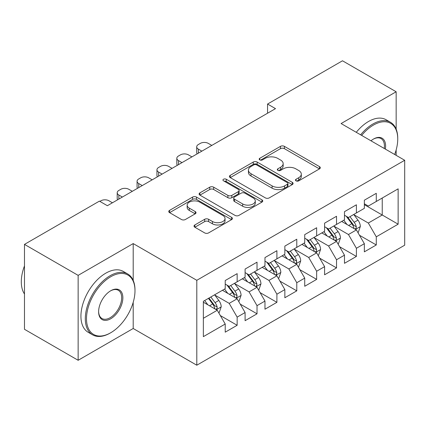<?xml version="1.0" encoding="UTF-8"?>
<svg xmlns="http://www.w3.org/2000/svg" width="426" height="426" viewBox="0 0 426 426"><rect width="100%" height="100%" fill="white"/><g stroke="black" fill="none" stroke-linecap="round" stroke-linejoin="round"><path stroke-width="0.64" d="M296.038 180.848A1.933 1.113 0 0 0 298.77 180.848L319.495 168.877A2.758 1.592 0 0 0 320.304 167.753A2.758 1.592 0 0 0 319.495 166.625L284.382 146.352A2.758 1.592 0 0 0 280.478 146.352L259.748 158.318A1.933 1.113 0 0 0 259.184 159.106A1.933 1.113 0 0 0 259.748 159.894A1.933 1.113 0 0 0 262.48 159.894L265.164 158.344A8.829 5.096 0 0 1 277.651 158.344L280.574 160.038A8.829 5.096 0 0 1 283.162 163.643A8.829 5.096 0 0 1 280.574 167.242L277.89 168.792A1.933 1.113 0 0 0 277.326 169.58A1.933 1.113 0 0 0 277.89 170.368A1.933 1.113 0 0 0 280.622 170.368L283.306 168.824A8.829 5.096 0 0 1 295.793 168.824L298.717 170.512A8.829 5.096 0 0 1 301.304 174.117A8.829 5.096 0 0 1 298.717 177.722L296.038 179.266A1.933 1.113 0 0 0 295.468 180.054A1.933 1.113 0 0 0 296.038 180.848L296.038 179.266M194.831 224.971A2.758 1.592 0 0 0 194.022 226.094A2.758 1.592 0 0 0 194.831 227.223L204.682 232.91A2.758 1.592 0 0 0 208.586 232.91L231.606 219.619A2.758 1.592 0 0 0 232.415 218.495A2.758 1.592 0 0 0 231.606 217.366L196.492 197.094A2.758 1.592 0 0 0 192.589 197.094L169.569 210.385A2.758 1.592 0 0 0 168.76 211.509A2.758 1.592 0 0 0 169.569 212.638L181.471 219.507A2.758 1.592 0 0 0 185.369 219.507L195.225 213.82A2.758 1.592 0 0 0 196.029 212.691A2.758 1.592 0 0 0 195.225 211.568L189.32 208.16A7.38 4.26 0 0 1 187.158 205.146A7.38 4.26 0 0 1 191.716 201.21A7.38 4.26 0 0 1 199.757 202.132L222.878 215.481A7.38 4.26 0 0 1 225.04 218.495A7.38 4.26 0 0 1 220.482 222.431A7.38 4.26 0 0 1 212.441 221.504L208.586 219.284A2.758 1.592 0 0 0 204.682 219.284L194.831 224.971L194.831 227.223M133.2 280.399L133.2 243.581L78.144 275.366L24.479 244.386L99.412 201.125L107.363 205.71L275.51 108.635L267.56 104.045L267.56 113.225M133.2 243.581L196.801 280.303L404.7 160.272L404.7 245.19L196.801 365.215L196.801 280.303M396.153 129.174L396.153 91.766L341.098 123.551L404.7 160.272M396.153 91.766L342.488 60.785L267.56 104.045M265.361 197.882A2.758 1.592 0 0 0 269.259 197.882L292.279 184.591A2.758 1.592 0 0 0 293.088 183.462A2.758 1.592 0 0 0 292.279 182.339L257.166 162.061A2.758 1.592 0 0 0 253.262 162.061L230.242 175.352A2.758 1.592 0 0 0 229.433 176.481A2.758 1.592 0 0 0 230.242 177.605L265.361 197.882M224.284 181.263A1.933 1.113 0 0 1 226.243 181.535L226.243 179.239L261.942 199.853A2.758 1.592 0 0 1 262.751 200.976A2.758 1.592 0 0 1 261.942 202.105L238.922 215.396A2.758 1.592 0 0 1 235.019 215.396L199.906 195.124L199.906 192.871A2.758 1.592 0 0 0 199.096 193.995A2.758 1.592 0 0 0 199.906 195.124M199.906 192.871L209.757 187.179A2.758 1.592 0 0 1 213.66 187.179L227.899 195.401A2.758 1.592 0 0 0 231.803 195.401L238.336 191.631A2.758 1.592 0 0 0 239.146 190.502A2.758 1.592 0 0 0 238.336 189.378L223.512 180.816A1.933 1.113 0 0 1 222.947 180.028A1.933 1.113 0 0 1 224.14 179A1.933 1.113 0 0 1 226.243 179.239M364.352 204.682L382.239 215.008L382.239 198.026L398.14 188.846L376.28 201.466L376.28 193.319L364.352 200.204L364.352 208.351L356.402 212.941L356.402 204.794L344.48 211.679L344.48 219.827L336.529 224.417L336.529 216.27L324.601 223.155L324.601 231.302L316.651 235.892L316.651 227.745L304.728 234.63L304.728 242.777L296.778 247.368L296.778 239.22L284.85 246.106L284.85 254.253L276.9 258.843L276.9 250.696L264.972 257.581L264.972 265.728L257.022 270.318L257.022 262.171L245.099 269.056L245.099 277.204L237.149 281.794L237.149 273.646L225.221 280.532L225.221 288.679L203.362 301.299L203.362 336.647L225.221 324.021L217.271 310.25L203.362 302.22M398.14 188.846L398.14 224.188L376.28 236.813L368.33 223.043L353.915 214.72M359.485 235.264L376.28 244.961L376.28 236.813M376.28 244.961L364.352 251.846L364.352 243.699L356.402 248.283L348.452 234.518L334.043 226.195M339.607 246.739L356.402 256.436L356.402 248.283M356.402 256.436L344.48 263.316L344.48 255.169L336.529 259.759L328.579 245.988L314.164 237.671M319.734 258.215L336.529 267.906L336.529 259.759M336.529 267.906L324.601 274.791L324.601 266.644L316.651 271.234L308.701 257.464L294.291 249.146M299.856 269.685L316.651 279.381L316.651 271.234M316.651 279.381L304.728 286.267L304.728 278.119L296.778 282.71L288.828 268.939L274.413 260.621M279.983 281.16L296.778 290.857L296.778 282.71M296.778 290.857L284.85 297.742L284.85 289.595L276.9 294.185L268.95 280.414L254.54 272.097M260.105 292.635L276.9 302.332L276.9 294.185M276.9 302.332L264.972 309.217L264.972 301.07L257.022 305.66L249.072 291.89L234.662 283.572M240.232 304.111L257.022 313.808L257.022 305.66M257.022 313.808L245.099 320.693L245.099 312.546L237.149 317.136L229.199 303.365L214.789 295.048M220.354 315.586L237.149 325.283L237.149 317.136M237.149 325.283L225.221 332.168L225.221 324.021M225.221 284.089L229.199 286.384L237.149 281.794M203.362 318.286L217.271 310.25M245.099 272.613L249.072 274.908L257.022 270.318M229.199 303.365L237.149 298.775L222.441 290.287M245.099 312.546L237.149 298.775M264.972 261.138L268.95 263.433L276.9 258.843M249.072 291.89L257.022 287.3L242.314 278.812M264.972 301.07L257.022 287.3M284.85 249.663L288.828 251.958L296.778 247.368M268.95 280.414L276.9 275.824L262.192 267.336M284.85 289.595L276.9 275.824M304.728 238.187L308.701 240.482L316.651 235.892M288.828 268.939L296.778 264.349L282.065 255.861M304.728 278.119L296.778 264.349M324.601 226.712L328.579 229.007L336.529 224.417M308.701 257.464L316.651 252.874L301.943 244.386M324.601 266.644L316.651 252.874M344.48 215.236L348.452 217.532L356.402 212.941M328.579 245.988L336.529 241.404L321.816 232.91M344.48 255.169L336.529 241.404M364.352 203.761L368.33 206.056L376.28 201.466M348.452 234.518L356.402 229.928L341.695 221.435M364.352 243.699L356.402 229.928M24.479 244.386L24.479 329.298L78.144 360.284L133.2 328.499L196.801 365.215M78.144 275.366L78.144 360.284M396.153 155.336L396.153 149.936M368.33 223.043L382.239 215.008L398.14 224.188M133.2 328.499L133.2 302.332M296.81 181.119L298.717 180.017A8.829 5.096 0 0 0 301.304 176.412L301.304 174.117M283.162 163.643L283.162 165.938A8.829 5.096 0 0 1 280.574 169.537L278.663 170.645M319.457 168.898L284.382 148.647A2.758 1.592 0 0 0 280.478 148.647L260.52 160.165M292.247 184.612L257.166 164.356A2.758 1.592 0 0 0 253.262 164.356L230.28 177.626M287.406 184.25A1.933 1.113 0 0 0 287.971 183.462A1.933 1.113 0 0 0 287.406 182.674L256.58 164.878A1.933 1.113 0 0 0 253.848 164.878L251.02 166.513A8.829 5.096 0 0 0 248.433 170.118A8.829 5.096 0 0 0 251.02 173.723L272.092 185.885A8.829 5.096 0 0 0 284.573 185.885L287.406 184.25L287.406 186.545A1.933 1.113 0 0 0 287.971 185.757L287.971 183.462M248.433 170.118L248.433 172.413A8.829 5.096 0 0 0 251.02 176.018L251.02 173.723M287.406 186.545L284.573 188.18A8.829 5.096 0 0 1 272.092 188.18L251.02 176.018M199.943 195.145L209.757 189.474L209.757 187.179M239.146 190.502L239.146 192.797A2.758 1.592 0 0 1 238.336 193.926L231.803 197.696A2.758 1.592 0 0 1 227.899 197.696L213.66 189.474A2.758 1.592 0 0 0 209.757 189.474M226.243 181.535L261.905 202.126M242.676 203.937A7.38 4.26 0 0 0 250.722 204.858A7.38 4.26 0 0 0 255.275 200.923A7.38 4.26 0 0 0 253.119 197.909L244.971 193.207A2.758 1.592 0 0 0 241.068 193.207L234.534 196.982A2.758 1.592 0 0 0 233.725 198.106A2.758 1.592 0 0 0 234.534 199.235L242.676 203.937L242.676 206.232A7.38 4.26 0 0 0 250.722 207.153A7.38 4.26 0 0 0 255.275 203.218L255.275 200.923M233.725 198.106L233.725 200.401A2.758 1.592 0 0 0 234.534 201.53L234.534 199.235M242.676 206.232L234.534 201.53M225.04 218.495L225.04 220.79A7.38 4.26 0 0 1 220.482 224.726A7.38 4.26 0 0 1 212.441 223.799L208.586 221.579A2.758 1.592 0 0 0 204.682 221.579L194.868 227.244M187.158 205.146L187.158 207.441A7.38 4.26 0 0 0 189.32 210.455L189.32 208.16M195.188 213.841L189.32 210.455M231.568 219.64L196.492 199.389A2.758 1.592 0 0 0 192.589 199.389L169.607 212.659M357.872 232.474L358.351 232.197L360.337 226.462A7.45 4.303 -120 0 0 357.962 220.12L353.74 214.48M201.871 151.15L198.351 149.116A5.623 3.248 0 0 1 196.705 146.826A5.623 3.248 0 0 1 198.351 144.531L200.337 143.381A5.623 3.248 0 0 1 208.287 143.381L211.807 145.41M347.009 224.502L343.798 220.221M342.296 221.781L341.934 221.296M197.174 153.861A5.623 3.248 180 0 1 196.705 152.561L196.705 146.826M354.996 229.113L356.152 228.075L356.317 226.776A7.45 4.303 -120 0 0 354.182 222.297L349.959 216.664M347.552 217.015L352.765 223.975A3.797 2.189 60 0 1 353.458 225.125L356.317 226.776M346.242 216.254L351.796 223.677A7.45 4.303 60 0 1 353.931 228.155L354.081 228.586M337.999 243.949L338.473 243.672L340.459 237.937A7.45 4.303 -120 0 0 338.084 231.595L333.862 225.956M181.993 162.625L178.478 160.591A5.623 3.248 0 0 1 176.827 158.296A5.623 3.248 0 0 1 178.478 156.001L180.464 154.856A5.623 3.248 0 0 1 188.414 154.856L191.929 156.885M327.136 235.977L323.925 231.696M322.423 233.256L322.056 232.772M177.301 165.336A5.623 3.248 180 0 1 176.827 164.037L176.827 158.296M335.124 240.589L336.279 239.55L336.439 238.251A7.45 4.303 -120 0 0 334.309 233.773L330.086 228.134M327.674 228.485L332.892 235.45A3.797 2.189 60 0 1 333.579 236.6L336.439 238.251M326.364 227.729L331.923 235.152A7.45 4.303 60 0 1 334.053 239.63L334.208 240.062M318.121 255.424L318.6 255.147L320.586 249.412A7.45 4.303 -120 0 0 318.206 243.065L313.989 237.431M162.12 174.101L158.6 172.067A5.623 3.248 0 0 1 156.954 169.772A5.623 3.248 0 0 1 158.6 167.477L160.586 166.332A5.623 3.248 0 0 1 168.536 166.332L172.056 168.361M307.258 247.453L304.047 243.166M302.545 244.732L302.183 244.247M157.423 176.811A5.623 3.248 180 0 1 156.954 175.512L156.954 169.772M315.245 252.064L316.401 251.026L316.566 249.727A7.45 4.303 -120 0 0 314.431 245.248L310.208 239.609M307.801 239.96L313.014 246.926A3.797 2.189 60 0 1 313.706 248.076L316.566 249.727M306.491 239.204L312.045 246.622A7.45 4.303 60 0 1 314.18 251.106L314.329 251.537M394.662 154.478A34.293 19.798 120 0 0 397.746 139.041A34.293 19.798 120 0 0 373.495 125.042A34.293 19.798 120 0 0 361.669 135.425M360.636 134.829A35.134 20.283 -60 0 1 372.899 124.009A35.134 20.283 -60 0 1 390.466 122.273A35.134 20.283 -60 0 1 397.746 138.354L397.746 139.041M370.977 140.804A17.146 9.899 -60 0 1 373.495 139.041L373.495 139.041A17.146 9.899 -60 0 1 385.354 149.105M384.252 148.466A16.305 9.415 120 0 0 381.052 138.578A16.305 9.415 120 0 0 373.192 139.222M356.264 132.305A35.134 20.283 -60 0 1 368.527 121.485A35.134 20.283 -60 0 1 386.094 119.743L390.466 122.273M110.739 276.746A34.293 19.798 120 0 0 86.494 318.744A34.293 19.798 120 0 0 110.739 332.743L110.142 333.089A35.134 20.283 -60 0 1 92.575 334.825A35.134 20.283 -60 0 1 87.192 306.672A35.134 20.283 -60 0 1 110.142 275.713A35.134 20.283 -60 0 1 127.709 273.971A35.134 20.283 -60 0 1 134.989 290.053L134.989 290.745A34.293 19.798 120 0 0 110.739 276.746M110.739 290.745L110.739 290.745A17.146 9.899 -60 0 1 122.864 297.742A17.146 9.899 -60 0 1 110.739 318.744A17.146 9.899 -60 0 1 98.614 311.741A17.146 9.899 -60 0 1 110.739 290.745L110.739 290.745M98.619 311.39A16.305 9.415 120 0 0 101.995 318.52A16.305 9.415 120 0 0 110.142 317.711A16.305 9.415 120 0 0 120.792 303.344A16.305 9.415 120 0 0 118.295 290.282A16.305 9.415 120 0 0 110.441 290.921M24.479 293.999A35.134 20.283 -60 0 1 24.479 265.915M92.575 334.825L88.203 332.301A35.134 20.283 -60 0 1 82.82 304.148A35.134 20.283 -60 0 1 105.77 273.188A35.134 20.283 -60 0 1 123.338 271.447L127.709 273.971M110.142 333.089L110.739 332.743A34.293 19.798 120 0 0 134.989 290.745M298.248 266.9L298.722 266.623L300.708 260.888A7.45 4.303 -120 0 0 298.333 254.54L294.11 248.906M142.241 185.576L138.727 183.542A5.623 3.248 0 0 1 137.076 181.247A5.623 3.248 0 0 1 138.727 178.952L140.713 177.807A5.623 3.248 0 0 1 148.663 177.807L152.178 179.836M287.385 258.928L284.174 254.641M282.672 256.207L282.305 255.722M137.55 188.287A5.623 3.248 180 0 1 137.076 186.987L137.076 181.247M295.372 263.54L296.528 262.501L296.688 261.202A7.45 4.303 -120 0 0 294.558 256.724L290.335 251.084M287.923 251.436L293.141 258.401A3.797 2.189 60 0 1 293.828 259.551L296.688 261.202M286.613 250.68L292.172 258.097A7.45 4.303 60 0 1 294.302 262.581L294.457 263.012M278.37 278.375L278.849 278.098L280.835 272.358A7.45 4.303 -120 0 0 278.455 266.016L274.238 260.382M122.368 197.052L118.849 195.017A5.623 3.248 0 0 1 117.203 192.722A5.623 3.248 0 0 1 118.849 190.427L120.835 189.282A5.623 3.248 0 0 1 128.785 189.282L132.305 191.311M267.507 270.404L264.296 266.117M262.794 267.682L262.432 267.198M117.672 199.762A5.623 3.248 180 0 1 117.203 198.463L117.203 192.722M275.494 275.015L276.65 273.977L276.815 272.677A7.45 4.303 -120 0 0 274.679 268.199L270.457 262.56M268.05 262.911L273.263 269.876A3.797 2.189 60 0 1 273.955 271.027L276.815 272.677M266.74 262.155L272.294 269.573A7.45 4.303 60 0 1 274.429 274.056L274.578 274.488M258.497 289.85L258.971 289.573L260.957 283.833A7.45 4.303 -120 0 0 258.582 277.491L254.359 271.857M99.87 201.386L100.962 200.758A5.623 3.248 0 0 1 108.912 200.758L112.427 202.787M247.634 281.879L244.423 277.592M242.921 279.158L242.554 278.673M255.621 286.49L256.777 285.452L256.937 284.153A7.45 4.303 -120 0 0 254.807 279.674L250.584 274.035M248.172 274.387L253.39 281.352A3.797 2.189 60 0 1 254.077 282.502L256.937 284.153M246.862 273.63L252.421 281.048A7.45 4.303 60 0 1 254.551 285.532L254.705 285.963M238.619 301.326L239.098 301.049L241.084 295.309A7.45 4.303 -120 0 0 238.704 288.966L234.486 283.333M227.756 293.354L224.545 289.068M223.043 290.633L222.681 290.149M235.743 297.966L236.899 296.927L237.064 295.628A7.45 4.303 -120 0 0 234.928 291.15L230.706 285.511M228.299 285.862L233.512 292.822A3.797 2.189 60 0 1 234.204 293.977L237.064 295.628M226.989 285.106L232.543 292.524A7.45 4.303 60 0 1 234.678 297.007L234.827 297.439M218.746 312.801L219.22 312.524L221.206 306.784A7.45 4.303 -120 0 0 218.831 300.442L214.608 294.808M207.883 304.83L204.672 300.543M215.87 309.441L217.026 308.403L217.185 307.103A7.45 4.303 -120 0 0 215.055 302.625L210.833 296.986M208.964 298.062L213.639 304.297A3.797 2.189 60 0 1 214.326 305.453L217.185 307.103M208.447 298.365L212.67 303.999A7.45 4.303 60 0 1 214.8 308.483L214.954 308.909M298.717 180.017L298.717 177.722M277.89 170.368L277.89 168.792M280.574 169.537L280.574 167.242M259.748 159.894L259.748 158.318M280.478 148.647L280.478 146.352M284.382 148.647L284.382 146.352M319.495 168.877L319.495 166.625M230.242 177.605L230.242 175.352M253.262 164.356L253.262 162.061M257.166 164.356L257.166 162.061M292.279 184.591L292.279 182.339M272.092 188.18L272.092 185.885M284.573 188.18L284.573 185.885M213.66 189.474L213.66 187.179M227.899 197.696L227.899 195.401M231.803 197.696L231.803 195.401M238.336 193.926L238.336 191.631M261.942 202.105L261.942 199.853M204.682 221.579L204.682 219.284M208.586 221.579L208.586 219.284M212.441 223.799L212.441 221.504M195.225 213.82L195.225 211.568M169.569 212.638L169.569 210.385M192.589 199.389L192.589 197.094M196.492 199.389L196.492 197.094M231.606 219.619L231.606 217.366M198.351 149.116L198.351 153.179M355.47 229.385L360.289 226.605M354.182 222.297L357.962 220.12M348.686 225.471L351.796 223.677M178.478 160.591L178.478 164.654M335.592 240.86L340.411 238.081M334.309 233.773L338.084 231.595M328.813 236.947L331.923 235.152M158.6 172.067L158.6 176.13M315.719 252.336L320.538 249.556M314.431 245.248L318.206 243.065M308.935 248.422L312.045 246.622M138.727 183.542L138.727 187.605M295.841 263.811L300.66 261.031M294.558 256.724L298.333 254.54M289.062 259.897L292.172 258.097M118.849 195.017L118.849 199.08M275.968 275.287L280.787 272.502M274.679 268.199L278.455 266.016M269.184 271.373L272.294 269.573M256.09 286.762L260.909 283.977M254.807 279.674L258.582 277.491M249.311 282.848L252.421 281.048M236.217 298.237L241.036 295.452M234.928 291.15L238.704 288.966M229.433 294.323L232.543 292.524M216.339 309.713L221.158 306.928M215.055 302.625L218.831 300.442M209.56 305.799L212.67 303.999"/></g></svg>
